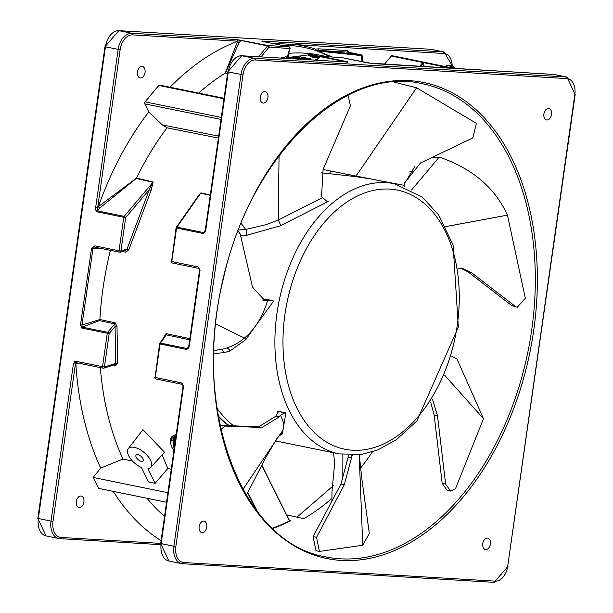 <?xml version="1.0" encoding="UTF-8"?>
<svg xmlns="http://www.w3.org/2000/svg" width="613" height="613" viewBox="0 0 613 613"><rect width="100%" height="100%" fill="white"/><g stroke="black" fill="none" stroke-linecap="round" stroke-linejoin="round"><path stroke-width="0.92" d="M272.647 528.467A240.15 155.963 101.5 0 0 290.087 521.058L289.842 520.751A239.867 155.779 -78.5 0 1 272.348 528.184M290.087 521.058L290.853 520.36L289.842 520.751L288.968 519.87L261.759 465.106M372.428 451.858A240.227 156.016 -78.5 0 1 360.567 468.087M331.25 498.959A240.227 156.016 -78.5 0 1 303.749 518.644M303.213 518.506L286.631 514.92M290.853 520.36L289.911 520.506L289.014 519.793M263.268 103.068A5.831 3.785 -78.5 0 1 262.923 103.022A5.831 3.785 -78.5 0 1 260.379 96.555A5.831 3.785 -78.5 0 1 265.253 91.598A5.831 3.785 -78.5 0 1 267.85 97.804A5.831 3.785 -78.5 0 1 263.268 103.068M485.764 549.57A5.831 3.785 -78.5 0 1 485.419 549.532A5.831 3.785 -78.5 0 1 482.875 543.057A5.831 3.785 -78.5 0 1 487.749 538.107A5.831 3.785 -78.5 0 1 490.339 544.313A5.831 3.785 -78.5 0 1 485.764 549.57M546.896 120.01A5.831 3.785 -78.5 0 1 546.551 119.964A5.831 3.785 -78.5 0 1 544.007 113.497A5.831 3.785 -78.5 0 1 548.888 108.547A5.831 3.785 -78.5 0 1 551.478 114.746A5.831 3.785 -78.5 0 1 546.896 120.01M202.137 532.628A5.831 3.785 -78.5 0 1 201.784 532.582A5.831 3.785 -78.5 0 1 199.24 526.115A5.831 3.785 -78.5 0 1 204.121 521.165A5.831 3.785 -78.5 0 1 206.711 527.364A5.831 3.785 -78.5 0 1 202.137 532.628M258.594 56.756L267.559 45.898A1.425 0.919 -78.5 0 1 268.233 45.569L236.802 39.538A1.425 1.073 93.4 0 1 237.66 41.163L240.993 40.466L267.559 45.898A1.425 0.782 39.5 0 1 269.107 47.063L290.041 48.58A1.425 1.425 0 0 0 288.961 46.81A1.425 0.919 -78.5 0 1 289.382 47.101M236.802 39.538L131.672 33.263A17.057 11.08 101.5 0 0 118.156 49.446L95.697 207.255L97.682 207.531L120.14 49.714A15.639 10.153 -78.5 0 1 132.538 34.88L237.66 41.163L225.232 73.146L227.561 73.568M95.697 207.255L95.896 210.328L97.222 211.86A1.425 0.919 -78.5 0 1 97.597 210.926L97.682 207.531L98.341 206.673A1.425 0.651 37.7 0 0 99.95 207.876L136.239 178.444A1.425 0.935 102.9 0 0 136.431 178.145L98.341 206.673A265.912 172.697 101.5 0 1 148.775 111.873L162.376 124.952L167.027 127.818L162.376 124.952L148.813 111.857L144.821 103.85A1.425 0.919 -78.5 0 1 145.097 101.865L158.805 85.46A1.425 0.919 -78.5 0 1 159.602 85.1L224.044 98.272M97.222 211.86L123.78 217.286L119.014 250.786L94.816 245.844A1.425 0.919 101.5 0 0 95.459 247.292L119.658 252.234A1.425 0.919 -78.5 0 0 120.018 252.196A1.425 0.919 -108 0 0 120.386 252.188A1.425 0.919 -108 0 0 120.914 251.054L125.688 217.554A1.425 0.598 -139.8 0 0 124.163 216.351L97.597 210.926L99.95 207.876M94.816 245.844L91.475 248.786L92.915 248.909L95.82 247.254M91.475 248.786L80.533 324.706L81.973 325.028L92.915 248.909L100.524 248.326M80.533 324.706L81.659 328.001A1.425 0.919 -78.5 0 1 82.035 327.074L81.973 325.028L99.881 319.526A248.855 161.617 -78.5 0 1 110.401 250.342M81.659 328.001L107.283 333.242L102.517 366.743A1.425 0.919 -78.5 0 0 103.153 368.183A1.425 0.919 -78.5 0 0 103.52 368.152A1.425 0.919 -108 0 0 103.881 368.145A1.425 0.919 -108 0 0 104.417 367.003L109.183 333.503A1.425 0.598 -139.8 0 0 107.658 332.307L82.035 327.074L99.482 320.637A1.425 0.927 102 0 0 99.881 319.526L115.175 322.783A1.425 0.927 102 0 1 114.769 323.886L115.075 326.537L116.999 326.606L115.175 322.783M99.482 320.637L114.769 323.886L107.658 332.307A1.425 0.919 -78.5 0 0 107.283 333.242L109.183 333.503L115.075 326.537L115.704 363.325L104.417 367.003L75.951 361.31A1.425 0.919 101.5 0 0 76.594 362.758L76.51 362.766M73.414 363.815L51.025 521.119L53.009 521.395L75.399 364.084L75.843 363.915A1.425 1.004 -110.6 0 1 76.165 362.95A1.425 0.766 -129.1 0 1 74.502 361.708L73.414 363.815L75.399 364.084L76.954 362.727M318.614 48.825A1.425 1.073 -86.6 0 0 319.473 50.45L348.069 52.159A1.425 1.073 93.4 0 1 347.211 50.534L318.614 48.825L315.733 49.14A1.425 1.08 -71.7 0 0 316.231 50.657L330.744 56.925M332.353 57.017L316.27 50.419A1.425 1.019 73.3 0 1 315.733 49.14A254.747 165.441 101.5 0 0 296.378 44.672A1.425 1.073 -86.6 0 0 295.52 43.048L262.126 41.056A1.425 1.073 93.4 0 1 262.709 41.446M281.283 45.239A253.353 164.537 -78.5 0 1 316.231 50.657L319.473 50.45L361.011 54.802A1.425 0.659 96 0 1 361.455 55.591L362.015 61.737M362.75 61.89L362.222 56.074A1.425 0.636 174.8 0 0 361.455 55.591L318.952 51.132A1.425 0.444 -67.6 0 0 319.028 51.814M271.084 43.155L443.973 53.484A15.639 10.153 -78.5 0 1 452.202 66.181M327.779 56.748L318.461 54.917A248.886 161.64 101.5 0 0 288.731 53.331M341.816 57.614A1.425 0.919 101.5 0 0 341.732 57.591A1.425 0.919 101.5 0 0 341.648 57.584L372.267 63.56A1.425 1.073 -86.6 0 0 372.152 63.545L372.152 63.545A1.425 1.073 -86.6 0 0 372.045 63.545M320.162 56.649A1.425 1.073 93.4 0 1 320.898 56.335A1.425 1.425 0 0 0 319.802 56.756A1.425 0.674 44.7 0 1 320.331 56.68L346.399 62.005M346.705 62.028A1.425 1.073 93.4 0 1 346.828 62.028L346.828 62.028A1.425 1.073 93.4 0 1 346.943 62.043L347.571 61.775A1.425 0.919 101.5 0 0 346.966 62.036L241.813 55.768A1.425 1.073 -86.6 0 0 241.698 55.752L227.814 71.798L205.355 229.614L205.83 229.76L228.289 71.943L227.814 71.798M205.355 229.614L204.527 231.852L203.501 232.565L176.935 227.139A1.425 0.705 -145 0 0 176.322 227.308A1.425 1.425 0 0 0 176.077 227.921L203.363 233.515L205.003 232.266L205.83 229.76M507.687 566.312A15.639 10.153 -78.5 0 1 495.289 581.147L183.854 562.542A15.639 10.153 -78.5 0 1 175.854 546.49L242.986 74.817A15.639 10.153 -78.5 0 1 255.376 59.982L566.818 78.587A15.639 10.153 -78.5 0 1 574.818 94.64L507.687 566.312L575.163 94.624L566.971 77.1A17.057 11.08 101.5 0 0 565.96 76.962L254.518 58.358A17.057 11.08 101.5 0 0 241.001 74.541L173.87 546.221L161.165 543.624L183.548 386.313L183.072 386.175L160.683 543.478L168.874 561.002A17.057 11.08 -78.5 0 1 161.165 543.624L160.683 543.478M165.295 335.441L166.215 334.836L160.43 343.088A1.425 0.705 -145 0 0 159.817 343.257A1.425 1.425 0 0 0 159.572 343.878L186.62 349.448A1.425 0.919 -78.5 0 1 186.996 348.521L160.43 343.088A1.425 0.919 101.5 0 0 160.054 344.023L155.288 377.524A1.425 0.919 101.5 0 0 155.932 378.972L182.49 384.397A1.425 0.919 101.5 0 0 182.513 384.405M186.62 349.448L188.291 348.536L189.248 346.176L188.85 345.571L188.022 347.809L186.996 348.521L188.697 346.314M189.333 345.717L200.053 270.364L199.57 270.218L188.85 345.571M165.311 335.426L159.817 343.257M274.739 43.906A254.747 165.441 101.5 0 1 280.126 43.699A1.425 1.073 -86.6 0 0 279.267 42.075M166.544 502.262L98.593 488.377L93.145 477.443L100.701 468.11L122.937 459.037L132.485 461.045M79.292 507.533A5.831 3.785 -78.5 0 1 78.939 507.487A5.831 3.785 -78.5 0 1 76.403 501.02A5.831 3.785 -78.5 0 1 81.276 496.063A5.831 3.785 -78.5 0 1 83.866 502.269A5.831 3.785 -78.5 0 1 79.292 507.533M290.041 48.58L288.064 55.737L288.263 57.04A1.425 0.919 101.1 0 0 288.302 57.047M287.696 55.185L287.505 56.411A1.425 1.057 -101.9 0 0 287.727 57.231M227.592 73.322L225.477 72.932L239.07 42.588A1.425 0.728 42.2 0 1 237.537 41.301A265.912 172.697 101.5 0 0 170.054 87.238M115.06 364.505A1.425 0.927 -78.3 0 1 115.681 365.524L117.627 363.187L116.999 326.606M117.627 363.187L115.704 363.325L114.654 364.528M136.239 178.444L152.966 182.276A1.425 0.935 102.9 0 0 153.158 181.969L136.431 178.145A248.855 161.617 -78.5 0 1 167.027 127.818L218.381 138.048M125.328 250.579A1.425 0.927 -78.3 0 1 125.887 252.242L128.891 249.568L127.029 249.062L149.327 189.586L125.688 217.554L123.78 217.286A1.425 0.919 -78.5 0 1 124.163 216.351L152.966 182.276L149.327 189.586L151.066 190.428L153.158 181.969M128.891 249.568L151.066 190.428M125.404 250.556L120.386 252.188A1.425 1.425 0 0 1 119.658 252.234A1.425 0.919 -78.5 0 1 119.014 250.786L120.914 251.054L127.029 249.062L124.922 250.602M189.831 338.667L166.613 333.725A1.425 0.927 -78 0 1 166.215 334.836L189.662 339.824M166.613 333.725L165.395 334.123L164.43 336.69M198.781 195.248L200.719 193.187L210.228 195.355M210.274 195.011L200.918 192.873A1.425 0.935 -77.1 0 1 200.719 193.187L176.935 227.139A1.425 0.919 101.5 0 0 176.559 228.067L171.786 261.567A1.425 0.919 101.5 0 0 172.429 263.015L198.995 268.44A1.425 0.919 101.5 0 0 199.018 268.448M200.918 192.873L196.137 199.026M162.146 454.892L167.824 468.493L171.249 469.213M167.824 468.493L155.166 483.312L148.599 481.971L141.365 467.458A14.643 7.111 -140.1 0 1 128.278 448.708L142.952 429.652L164.522 452.264L150.744 467.481A14.643 7.111 -140.1 0 0 144.155 452.532A14.643 7.111 -140.1 0 0 128.278 448.708M93.145 477.443L167.908 492.714M176.268 433.973L171.15 437.667M310.975 54.572L320.338 56.411L310.914 54.572L286.309 57.737L310.883 54.572M316.714 59.875L313.856 60.059M295.114 58.511L296.079 58.158L295.803 57.837L294.577 58.304L296.117 58.519L300.707 56.733L290.133 57.346L293.504 57.392L291.137 57.653M319.848 56.71L308.408 55.431L313.902 57.745L318.553 58.013L316.637 57.66M296.5 58.496L299.221 59.177L306.132 57.928L303.052 57.323L297.972 58.909L303.351 57.768M306.079 59.599L310.63 58.825L307.626 58.089L299.918 59.308M302.24 59.369L303.772 59.07L304.278 59.492M315.603 59.783L316.408 59.813M306.232 59.392L309.642 59.285M309.182 58.396L310.278 59.292M306.822 58.066L308.983 58.664L308.983 59.683M303.864 59.086L302.194 59.361M306.975 59.423L309.036 59.124L306.952 59.124M308.301 59.009L309.036 59.124L308.094 58.603M307.626 58.089L304.906 58.848L305.32 59.553M305.558 58.963L308.01 58.587M309.81 59.515L308.891 59.308M304.6 57.883L299.037 58.848L299.359 59.2M304.967 57.959L306.025 57.944M303.251 57.645L305.895 58.059M300.837 56.856L296.048 58.158M299.221 56.534L300.508 57.001M291.213 57.645L299.359 56.848L299.297 57.331M296.845 58.212L296.646 57.538L296.899 57.86L298.646 57.262L298.408 56.94L296.646 57.538L295.091 57.231L296.454 57.806L296.378 58.388M298.408 56.94L295.06 57.224L298.408 56.94M308.492 55.446L313.902 57.745M312.155 56.963L318.783 57.783M293.435 58.84L286.593 57.499L291.213 58.71M286.317 58.45L286.378 57.76M172.161 436.264L176.215 434.318M176.153 434.786L171.816 436.671L170.659 443.597M173.9 450.616L176.1 435.138M175.992 435.912L174 449.911M174.077 449.344L172.835 437.69L175.977 436.019M172.996 437.513L174.192 448.578M174.276 447.973L174.789 436.333M173.18 439.858L174.621 439.981L173.127 439.559M173.172 439.789L172.797 440.372L173.916 440.471L172.858 440.249M140.423 77.966A5.831 3.785 -78.5 0 1 140.078 77.92A5.831 3.785 -78.5 0 1 137.534 71.453A5.831 3.785 -78.5 0 1 142.408 66.503A5.831 3.785 -78.5 0 1 145.005 72.702A5.831 3.785 -78.5 0 1 140.423 77.966M136.209 457.298A4.552 2.207 39.9 0 1 136.109 455.076A4.552 2.207 39.9 0 1 139.473 455.26A4.552 2.207 39.9 0 1 142.982 458.685A4.552 2.207 39.9 0 1 143.09 460.907A4.552 2.207 39.9 0 1 139.718 460.723A4.552 2.207 39.9 0 1 136.209 457.298M155.166 483.312L147.932 468.799A14.643 7.111 -140.1 0 0 150.744 467.481M392.297 55.76A1.425 0.919 101.5 0 0 392.105 55.691A1.425 0.919 101.5 0 0 391.301 56.051L451.038 68.258M384.428 64.273L391.301 56.051M420.786 66.449L423.422 63.415L424.081 65.139L422.886 66.572M423.292 63.453L422.204 63.269L419.606 66.38M440.862 67.645L441.421 67.093L441.789 67.706M441.299 67.131L440.364 66.878L439.682 67.576M453.965 68.327A7.961 3.87 -140.1 0 0 445.881 66.595A7.961 3.87 -140.1 0 0 445.82 66.664M455.551 68.526A7.961 3.87 -140.1 0 0 446.44 65.928L445.881 66.595M284.662 412.978L285.873 412.878L277.628 411.193L284.662 412.978L280.409 415.231L279.214 416.786L275.865 416.104L278.233 411.882M351.854 455.175L351.51 457.704L348.161 457.022L348.268 455.084M404.649 186.758L404.465 183.118L420.526 162.966L472.784 137.933L476.385 123.359L416.602 87.797L393.898 82.073M348.061 95.413L350.421 105.788L323.105 169.456L321.526 196.581L326.729 201.179L328.147 201.47L327.373 201.37M272.517 300.753L265.667 299.067L272.517 300.753L267.536 300.546M265.697 299.627L262.579 299.995M213.784 353.494L223.96 352.705L229.967 350.988L245.882 339.571L253.483 328.698A88.333 65.292 81.2 0 0 267.536 300.539L263.314 300.148M321.679 172.835L356.13 176.674L371.746 179.111A88.333 0.843 -168.9 0 1 356.007 176.038A88.333 0.843 -168.9 0 1 330.453 170.989A88.333 0.843 -168.9 0 1 323.074 169.517M404.365 185.379A88.333 0.843 -168.9 0 1 371.769 179.119A88.333 0.843 -168.9 0 1 371.746 179.111L374.712 179.709M351.617 455.942A88.333 29.899 -6.3 0 0 352.506 455.168M280.402 415.231A88.333 28.382 28.4 0 1 283.152 429.276L285.873 412.878M278.333 436.402L282.233 434.012L283.152 429.276A88.333 28.382 28.4 0 1 281.536 432.203A88.333 28.382 28.4 0 1 281.474 432.272M245.882 339.571A4.835 3.019 39.9 0 0 244.449 338.07A88.333 65.292 81.2 0 0 253.483 328.698L273.911 300.753M215.707 323.993L244.449 338.07A88.333 65.292 81.2 0 1 226.94 347.931A88.333 65.292 81.2 0 1 220.741 349.517A88.333 65.292 81.2 0 1 216.787 350.092A88.333 65.292 81.2 0 1 216.619 350.107M322.323 197.731L278.233 220.059L265.996 224.695L245.675 229.454L238.419 230.021M240.664 235.767L246.495 235.361L280.585 225.722L328.147 201.47M265.383 299.68L265.667 299.067M233.76 425.905A137.879 89.544 -78.5 0 1 216.987 408.181M277.628 411.193L277.98 412.886M313.113 536.62L315.986 550.727L319.388 551.416L316.546 537.317L313.113 536.62L340.951 484.055L348.13 457.29L351.51 457.704M275.865 416.104L279.214 416.786M263.874 300.301L265.927 300.676M351.479 457.972L344.291 484.737L316.546 537.317M319.388 551.416L362.766 545.264L369.302 533.433M319.978 551.539L315.986 550.727M456.47 358.873L457.083 359.21L483.488 418.71L455.459 488.799L450.54 491.044L445.613 484.002L442.18 483.297L447.099 490.339L450.54 491.044M432.563 399.446L437.513 415.806L445.613 484.002M432.947 157.273L441.398 157.817C473.267 169.318 495.281 188.413 507.449 215.117L525.326 298.293L517.249 307.251L511.709 305.558L517.249 307.251M458.585 268.256L462.761 268.578L471.443 272.601L515.15 306.255M220.895 429.376L225.132 426.066L221.699 425.368L220.105 425.744M279.038 417.001L261.966 427.499L225.132 426.066M238.059 230.948L240.212 234.02L252.533 287.19L264.785 300.508L265.705 300.676M404.419 183.793L414.94 166.315M331.863 502.231L332.001 491.097L334.667 463.635L333.556 452.754M221.699 425.368L258.625 426.817L275.681 416.319M442.18 483.297L434.18 415.124L430.747 402.366M511.709 305.558L468.11 271.919L461.083 268.318M229.362 425.713A137.596 89.36 -78.5 0 1 218.213 415.882M218.335 416.564A137.879 89.544 101.5 0 0 228.71 425.683M261.72 465.175L288.968 519.87M257.445 511.64L247.821 492.323M247.598 492.76L256.18 509.978M531.732 329.756A241.453 156.813 -78.5 0 1 340.345 558.803A241.453 156.813 -78.5 0 1 324.806 556.681C240.947 542.336 191.087 407.599 223.216 279.459C249.56 157.204 343.127 65.315 421.476 83.552A241.453 156.813 -78.5 0 1 531.732 329.756M412.94 171.801L409.967 171.242M409.936 171.28L412.917 171.839M341.196 560.428A242.878 157.733 101.5 0 0 529.563 208.826A242.878 157.733 101.5 0 0 255.246 192.444A242.878 157.733 101.5 0 0 341.196 560.428M37.837 518.376L46.029 535.9L58.733 538.498A17.057 11.08 101.5 0 0 59.752 538.628A1.425 1.073 -86.6 0 0 59.867 538.643L58.733 538.498A17.057 11.08 101.5 0 1 51.025 521.119L37.837 518.376L104.969 46.703L105.444 46.849A17.057 11.08 -78.5 0 1 118.968 30.665A1.425 1.073 -86.6 0 0 118.853 30.65L430.288 49.255A1.425 1.073 -86.6 0 0 430.173 49.255M132.538 34.88A1.425 1.073 93.4 0 0 131.672 33.263L118.968 30.665L430.403 49.27A1.425 1.073 -86.6 0 0 430.288 49.255L431.422 49.4A17.057 11.08 -78.5 0 0 430.403 49.27L443.115 51.867A1.425 1.073 93.4 0 1 443.973 53.484M120.14 49.714L105.444 46.849L38.32 518.521A17.057 11.08 -78.5 0 0 46.029 535.9M241.675 40.136A1.425 0.919 101.5 0 0 240.993 40.466L239.07 42.588M280.654 58.074L287.505 56.411L289.742 48.297A1.425 1.073 -86.6 0 0 288.876 46.803L268.233 45.569A1.425 1.073 93.4 0 1 269.107 47.063L260.992 56.902M75.951 361.31L74.502 361.708M59.982 538.643L160.545 544.65L59.867 538.643A1.425 1.073 -86.6 0 0 61.009 537.44A15.639 10.153 -78.5 0 1 53.009 521.395M160.69 543.402L61.009 537.44M164.545 516.338A248.855 161.617 -78.5 0 1 147.036 498.277M348.659 52.274A2.843 1.847 101.5 0 0 347.211 50.534M348.092 52.143L361.095 54.81A1.425 0.919 -78.5 0 0 361.011 54.802L348.069 52.159A1.425 0.919 -78.5 0 1 348.153 52.166A1.425 0.919 -78.5 0 1 348.238 52.189M198.704 93.092A248.855 161.617 -78.5 0 1 225.232 73.146A1.425 0.904 -79.6 0 0 225.477 72.932M372.267 63.56L553.248 74.372A1.425 1.073 -86.6 0 0 553.018 74.357M368.206 63.009A1.425 0.919 -78.5 0 1 368.29 63.016L554.267 74.502A17.057 11.08 -78.5 0 0 553.248 74.372L565.96 76.962A1.425 1.073 93.4 0 1 566.818 78.587M368.298 63.024L341.732 57.591A1.425 1.425 0 0 0 341.533 57.568L320.898 56.335A1.425 1.073 93.4 0 1 321.013 56.35L341.648 57.584A1.425 1.073 -86.6 0 0 341.418 57.568M347.571 61.775L321.013 56.35A1.425 0.919 101.5 0 0 320.331 56.68L316.814 60.235M242.986 74.817L228.289 71.943A17.057 11.08 -78.5 0 1 241.813 55.768L254.518 58.358A1.425 1.073 -86.6 0 1 255.376 59.982M203.118 233.492A1.425 0.919 -78.5 0 1 203.501 232.565L205.202 230.358M183.548 386.313L181.846 382.949A1.425 0.919 101.5 0 0 182.49 384.397L183.072 386.175M181.846 382.949L154.805 377.378A1.425 1.425 0 0 0 155.932 378.972M155.081 377.355L159.572 343.878M200.053 270.364L198.351 266.992A1.425 0.919 101.5 0 0 198.995 268.44L199.57 270.218M198.351 266.992L171.311 261.422A1.425 1.425 0 0 0 172.429 263.015M171.579 261.399L176.077 227.921M452.563 66.373L444.126 51.998A17.057 11.08 101.5 0 0 443.115 51.867L295.52 43.048M262.31 41.37L288.876 46.803A1.425 0.919 -78.5 0 1 288.961 46.81L261.881 41.278M100.701 468.11A265.912 172.697 101.5 0 1 75.843 363.915L78.357 363.118M113.275 491.373A265.912 172.697 101.5 0 0 161.089 540.635M223.975 98.777L158.775 85.437L145.066 101.835A1.448 0.942 101.5 0 0 144.783 103.865L148.813 111.857M159.763 85.138A1.448 0.942 101.5 0 0 158.775 85.437M221.316 117.435L145.066 101.835M221.032 119.42L144.783 103.865M218.657 136.124L162.384 124.922M113.397 365.049L115.681 365.524M122.431 251.522L125.887 252.242M122.937 459.037A248.855 161.617 -78.5 0 1 100.348 367.616M182.827 563.745L494.032 582.335A1.425 1.073 -86.6 0 0 495.289 581.147M168.874 561.002L181.578 563.6A17.057 11.08 101.5 0 0 182.597 563.73A1.425 1.073 -86.6 0 0 182.712 563.745L181.578 563.6A17.057 11.08 101.5 0 1 173.87 546.221L175.854 546.49M508.031 566.297L494.147 582.35L182.712 563.745A1.425 1.073 -86.6 0 0 183.854 562.542M293.596 57.407L295.941 57.898M309.749 59.269L310.385 59.17M301.596 59.331L307.006 58.496M303.711 59.063L304.584 59.231M307.266 58.45L308.96 58.894M297.313 58.496L297.106 58.902M296.179 58.733L299.159 59.177M305.044 57.974L304.408 57.883M303.856 57.346L303.604 58.005M297.558 58.994L297.949 59.07M299.903 56.572L299.657 57.208M309.09 55.691L319.58 56.978M319.051 57.515L311.166 56.549M286.225 58.358L286.409 57.768L286.317 58.419M175.157 441.781A249.361 161.947 -78.5 0 1 174.621 439.981M174.881 443.712A250.211 162.499 -78.5 0 1 173.916 440.471L174.238 440.08A249.644 162.131 101.5 0 0 175.019 442.724M173.525 440.571A250.495 162.683 101.5 0 0 174.751 444.647M174.567 445.942A250.487 162.683 -78.5 0 1 172.889 440.44M422.204 63.269L423.261 63.484M440.203 66.947L441.268 67.162M356.13 176.674A4.835 0.49 97.2 0 1 356.007 176.038L416.602 87.797M330.453 170.989A4.835 1.349 -83.8 0 1 329.15 173.701M282.233 434.012A4.835 4.666 29.6 0 0 280.447 433.56M226.94 347.931A4.835 3.509 -111.8 0 1 229.967 350.988M213.868 350.452L220.741 349.517A4.835 3.494 -102.1 0 1 223.96 352.705M279.061 155.656L278.233 220.059A4.835 0.95 -114.4 0 1 280.585 225.722M241.108 223.308L245.675 229.454A4.835 2.559 -96.5 0 1 246.495 235.361M339.265 453.926L361.754 454.386L377.861 449.904L396.435 439.628L416.855 420.993L458.348 327.12L453.076 244.955L438.686 215.056L422.533 197.286L394.465 183.739A137.879 89.544 101.5 0 0 329.955 205.286A137.879 89.544 101.5 0 0 275.022 349.494A137.879 89.544 101.5 0 0 339.265 453.926L275.36 440.87M362.766 545.264L359.172 454.739M483.488 418.71L444.793 375.386M507.449 215.117L445.544 226.626M242.94 489.366L281.536 432.203M439.008 157.311L411.591 189.969M342.805 479.611L342.889 454.555M261.966 427.499L258.625 426.817M344.291 484.737L340.951 484.055M437.513 415.806L434.18 415.124M471.443 272.601L468.11 271.919M365.118 449.635A132.193 85.851 -78.5 0 1 297.903 266.586A132.193 85.851 -78.5 0 1 450.279 242.878A132.193 85.851 -78.5 0 1 365.118 449.635M286.608 514.874L303.259 518.514M261.782 465.052L289.014 519.694L289.911 520.506M409.898 171.333L412.894 171.901M104.969 46.703L118.853 30.65M76.594 362.758L103.153 368.183A1.425 1.425 0 0 0 103.881 368.145L115.075 364.497M362.222 56.074A1.425 1.425 0 0 0 361.095 54.81M347.035 62.465L347.778 62.051L241.698 55.752M566.971 77.1L554.267 74.502M319.802 56.756L316.377 60.212M198.796 195.225L176.322 227.308M444.126 51.998L431.422 49.4M303.435 58.036L303.228 57.607M294.792 58.672L296.01 58.534M293.474 57.384L295.849 57.837L296.025 58.526M313.994 57.76L316.76 57.66M171.816 436.671L170.667 438.862L170.406 442.532L171.755 447.069L173.885 450.685M175.969 436.073L172.843 437.682M174.544 446.103L172.874 439.858M333.71 485.358L296.983 517.142M454.662 68.472L392.105 55.691M423.422 63.415L422.365 63.2M441.421 67.093L440.364 66.878M394.465 183.739L374.252 179.609M215.24 350.261L216.787 350.092M246.334 495.281L266.027 457.106L277.053 438.264M369.325 533.594L361.976 479.879L359.264 454.731M457.091 359.218L451.72 356.184"/></g></svg>
